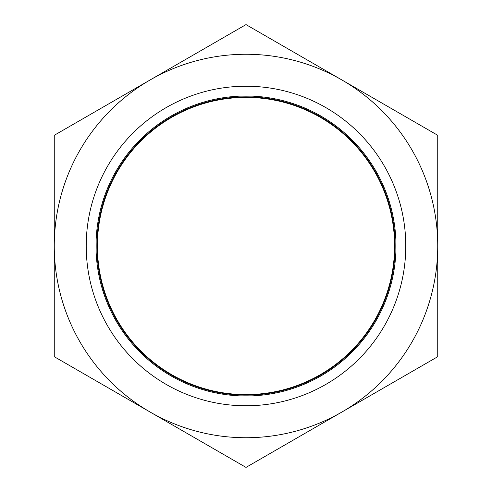 <?xml version="1.0" encoding="UTF-8"?>
<svg xmlns="http://www.w3.org/2000/svg" width="492" height="492" viewBox="0 0 492 492"><rect width="100%" height="100%" fill="white"/><g stroke="black" fill="none" stroke-linecap="round" stroke-linejoin="round"><path stroke-width="0.74" d="M86.217 246A159.783 159.783 0 0 0 325.888 384.375A159.783 159.783 0 0 0 325.888 107.625A159.783 159.783 0 0 0 86.217 246M96.02 246A149.98 149.98 0 0 0 320.993 375.888A149.98 149.98 0 0 0 320.993 116.112A149.98 149.98 0 0 0 96.02 246M96.869 246A149.131 149.131 0 0 0 320.563 375.15A149.131 149.131 0 0 0 320.563 116.85A149.131 149.131 0 0 0 96.869 246M97.404 246A148.596 148.596 0 0 0 320.298 374.689A148.596 148.596 0 0 0 320.298 117.311A148.596 148.596 0 0 0 97.404 246M437.739 135.3L437.739 356.7L341.866 412.05A191.739 191.739 0 0 0 341.866 79.95L246 24.6L150.134 79.95A191.739 191.739 0 0 0 150.134 412.05A191.739 191.739 0 0 0 341.866 412.05L246 467.4L54.261 356.7L54.261 135.3L150.134 79.95A191.739 191.739 0 0 1 341.866 79.95L437.739 135.3"/></g></svg>
